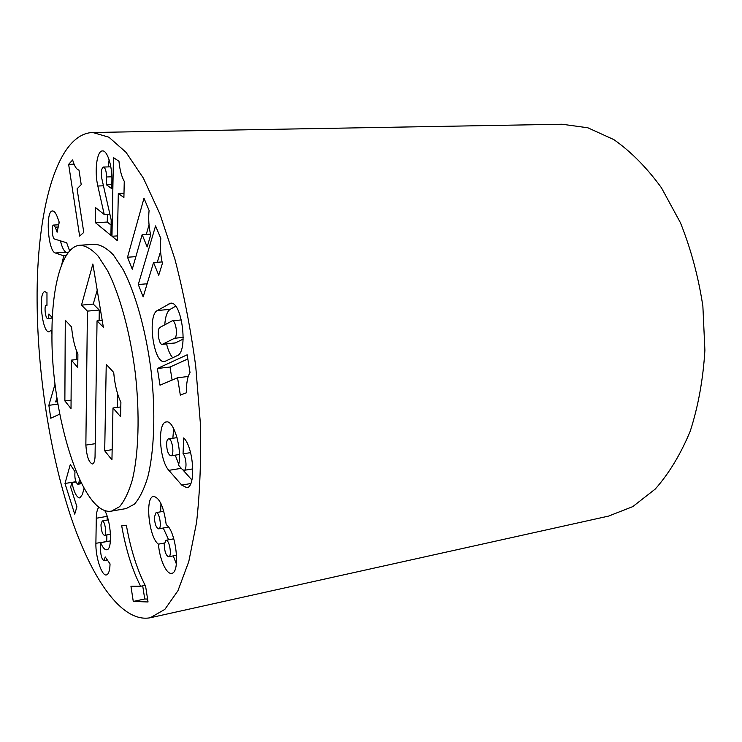 <?xml version="1.0" encoding="UTF-8"?>
<svg xmlns="http://www.w3.org/2000/svg" width="742" height="742" viewBox="0 0 742 742"><rect width="100%" height="100%" fill="white"/><g stroke="black" fill="none" stroke-linecap="round" stroke-linejoin="round"><path stroke-width="1.11" d="M111.096 225.104L107.275 222.053L95.449 222.702L95.653 207.695L104.223 214.457L97.833 186.01C94.243 171.124 96.887 150.515 102.526 150.923C107.293 150.292 112.33 166.106 111.903 180.788L111.764 188.691L106.421 184.804L106.56 176.976C106.375 171.124 105.336 167.822 103.426 167.052L110.827 166.82M107.275 222.053L107.414 214.29M109.881 214.169L104.223 214.457M103.426 167.052C101.366 168.397 100.856 172.302 101.867 178.776L111.189 219.947L110.901 235.372L95.449 222.702M80.053 245.222L94.902 244.285C100.875 244.758 107.08 248.366 113.507 255.109L123.024 269.467C135.517 293.211 146.091 330.96 151.183 371.603C155.727 412.32 154.262 451.498 147.677 477.496C144.004 489.368 139.607 498.234 134.478 504.096L126.214 508.558L111.55 511.108C82.204 516.747 50.92 414.722 51.959 333.77C51.838 285.011 62.606 246.186 80.053 245.222C85.868 245.713 91.915 249.358 98.204 256.157L107.525 270.626C119.768 294.546 130.212 332.564 135.341 373.486C139.923 414.472 138.643 453.872 132.326 479.991C128.793 491.909 124.545 500.804 119.583 506.675L111.55 511.108M124.257 181.354C121.549 176.55 119.787 169.853 118.97 161.264L113.443 157.582L111.968 236.244L117.357 240.658L118.312 193.458L123.905 197.53L124.257 181.354M150.682 234.982C148.799 226.802 148.27 218.612 149.086 210.431L143.994 198.244L127.522 257.233L132.261 269.253L142.158 234.639L147.176 246.938L150.682 234.982M162.405 263.391C160.467 255.016 159.938 246.724 160.819 238.507L155.56 225.911L138.272 284.511L143.169 296.911L153.548 262.557L158.723 275.254L162.405 263.391M165.392 361.178L164.344 361.484C153.622 363.849 146.999 315.313 157.36 310.527L170.549 303.228C181.864 300.612 188.477 352.014 177.282 355.613L165.392 361.178M183.042 453.807C186.381 457.035 187.142 470.28 184.007 470.335L182.374 469.519L178.525 465.215C182.504 450.004 173.823 419.684 166.329 421.957C157.248 422.161 159.326 460.504 168.861 470.345L181.716 485.073L186.743 487.652C196.185 487.55 193.792 447.343 183.71 437.938L183.042 453.807L190.583 452.639M166.217 524.715C176.03 530.586 180.77 572.917 171.662 573.297C166.505 574.762 159.567 559.218 158.436 544.174C148.864 537.737 144.709 496.797 153.613 496.407C159.66 497.706 163.861 507.148 166.217 524.715M145.618 586.282C137.057 569.68 130.638 549.321 126.363 525.215L121.697 525.855C125.917 549.711 132.224 569.847 140.618 586.273L130.944 586.254L133.272 601.437L148.038 601.966L145.618 586.282M106.737 541.567L95.894 543.292C95.468 557.066 101.83 576.432 106.44 574.939C108.62 574.271 109.816 570.598 110.048 563.929L105.243 556.927L104.038 560.618C102.025 559.654 100.856 556.129 100.522 550.045L100.652 542.699C102.721 547.615 104.77 549.97 106.792 549.766C112.691 549.729 111.133 520.828 104.613 510.394M95.894 543.292L96.284 518.25C96.404 512.555 97.295 508.864 98.955 507.185M84.069 488.282L82.371 494.524L79.821 497.947C76.76 497.669 74.117 492.567 71.891 482.634L70.629 487.058L76.918 506.758L74.71 514.132L64.99 483.469L70.295 464.501L75.007 471.791C74.45 477.996 75.387 482.152 77.808 484.266L81.611 483.654M81.138 482.699L78.661 483.088L77.808 484.266M78.661 483.088L79.672 479.657M51.959 333.919L50.92 330.357L49.111 331.822C42.099 333.371 37.796 291.458 45.012 291.699L46.969 292.691L46.969 305.444L46.301 305.092L46.969 305.036M52.348 317.724L48.944 313.959C48.898 316.741 48.471 318.244 47.664 318.466C45.336 318.995 43.899 304.99 46.301 305.092M81.212 184.637L77.075 188.83L83.772 232.413L79.635 236.086L68.635 164.353L72.633 159.947C74.423 166.227 76.537 169.584 78.958 170.029L81.212 184.637M61.753 264.579L63.729 255.823L55.362 252.985C47.961 251.464 45.188 210.45 52.58 210.988C54.259 210.997 55.873 213.065 57.412 217.202L59.249 222.257L57.097 232.209L55.279 227.163L53.656 225.058C51.189 224.854 52.135 238.655 54.611 239.063L66.678 242.773L69.627 250.926M59.768 414.129L50.781 418.247L48.861 405.317L55.066 384.087M157.369 368.505L187.16 354.797L190.008 372.521C187.401 376.973 186.233 383.716 186.511 392.741L180.325 395.115L177.561 377.78L160.003 385.191L157.369 368.505L170.029 367.021L187.837 358.989M37.1 300.881C36.451 211.971 56.253 133.69 92.713 132.493L108.889 137.196L126.029 152.323L143.364 178.117L159.975 214.141L174.88 259.097C183.664 292.84 190.62 328.585 195.73 366.325L200.284 422.346C201.221 458.871 199.969 492.308 196.528 522.656L188.793 561.564L177.959 590.697L164.835 609.405L150.209 617.761C121.669 623.113 91.442 578.491 70.555 515.885C49.695 452.555 37.517 372.929 37.1 300.881M160.031 327.361L172.227 320.832C175.984 319.978 178.21 336.914 174.518 338.278L162.312 344.362C158.732 345.178 156.534 328.808 160.031 327.361M57.459 401.051L55.65 401.941L56.93 397.684M100.949 524.826L102.21 520.967C104.854 520.114 107.2 535.223 104.446 535.353C102.442 534.407 101.274 530.901 100.949 524.826M106.746 541.28L106.867 534.908M107.145 520.086L107.21 516.423M164.232 544.609L165.911 540.297C169.352 539.193 172.292 556.5 168.703 556.778C166.05 555.721 164.557 551.668 164.232 544.609M154.401 517.026L156.07 512.629C159.437 511.59 162.192 528.638 158.686 528.87C156.135 527.85 154.707 523.898 154.401 517.026M168.601 539.786L163.268 528.016M160.652 511.813L160.958 503.586M176.364 563.92L173.229 555.888M164.381 543.033L158.436 544.174M147.593 599.082L144.736 598.989L142.705 585.837M145.126 585.336L140.618 586.273M144.736 598.989L133.272 601.437M110.437 540.881L100.652 542.699M75.434 482.068L75.601 480.927M75.35 481.808L64.99 483.469M75.962 481.985L71.891 482.634M57.561 401.7L55.65 401.941M57.969 404.158L48.861 405.317M51.986 330.246L50.92 330.357M68.032 252.864L66.233 252.271C63.951 251.278 62.031 247.476 60.473 240.872M58.906 223.824L59.026 221.654M66.121 255.665L63.729 255.823M74.052 164.186L68.635 164.353M92.713 132.493L562.102 124.239L587.859 127.791L613.829 139.598C630.913 151.563 646.792 167.627 661.456 187.809L680.433 222.73C690.923 248.932 698.398 276.766 702.878 306.242L704.9 350.326C703.128 379.31 698.25 406.226 690.273 431.083C680.729 454.123 669.052 473.461 655.232 489.08L632.74 506.638L608.533 516.107L150.209 617.761M172.107 380.08L170.029 367.021M188.236 376.472L177.561 377.78M183.191 339.085L175.149 342.99L162.312 344.362M164.789 324.773C165.336 316.537 167.135 311.39 170.187 309.331L175.631 306.233M172.7 357.755C170.15 354.824 168.1 350.205 166.551 343.908M178.729 464.26L175.251 455.152M172.849 438.253L173.647 428.524M191.909 480.009L183.042 470.094M166.579 443.874C166.737 440.859 167.395 439.199 168.555 438.893C172.274 437.891 174.797 455.662 170.957 455.82C168.304 454.837 166.839 450.858 166.579 443.874M147.129 283.787L138.272 284.511M157.276 262.288L160.587 251.445M162.071 261.935L153.548 262.557M135.869 256.649L127.522 257.233M146.276 234.389L149.031 224.854M150.487 234.138L142.158 234.639M117.449 235.91L111.968 236.244M123.997 193.217L118.312 193.458M108.267 166.904L109.12 159.79M111.838 184.591L106.421 184.804M106.236 364.387L113.702 372.438C114.722 384.328 117.115 394.299 120.9 402.34L120.575 416.698L112.988 407.979L111.949 459.855L104.705 450.793L106.236 364.387M65.277 320.182L71.584 326.99C72.558 337.962 74.654 346.996 77.891 354.11L77.771 367.494L71.353 360.13L71.019 408.61L64.869 400.912L65.277 320.182M92.871 263.976L103.351 327.241L97.044 320.85L95.041 456.914C94.763 461.264 93.891 463.629 92.416 464C88.864 462.581 86.675 456.265 85.859 445.079L87.426 311.121L81.499 305.12L92.871 263.976M99.113 320.655L99.28 310.045L87.426 311.121M99.28 310.045L93.232 304.09L81.499 305.12M93.232 304.09L97.221 290.205M95.236 443.716L85.859 445.079M102.21 320.358L97.044 320.85M71.074 400.133L64.869 400.912M76.25 359.592L76.333 350.363M77.836 359.416L71.353 360.13M112.153 449.68L104.705 450.793M117.384 407.395L117.672 394.011M120.798 406.95L112.988 407.979M107.182 516.33L96.284 518.25M58.219 226.996L55.279 227.163M66.233 252.271L55.362 252.985M175.548 342.869L162.702 344.251M183.246 337.35L174.518 338.278M170.187 309.331L157.36 310.527M172.172 303.45L169 303.738M181.317 468.332L168.861 470.345M190.768 483.552L181.716 485.073M103.453 185.788L97.833 186.01M111.866 176.781L106.56 176.976M168.703 556.778L176.596 555.22M165.911 540.297L173.795 538.794M158.686 528.87L168.48 527.052M156.07 512.629L163.778 511.257M104.446 535.353L110.484 534.249M102.21 520.967L108.249 519.892M104.038 560.618L107.33 559.978M47.664 318.466L52.339 318.04M53.656 225.058L58.701 224.789M172.227 320.832L181.391 319.932M170.957 455.82L179.443 454.503M168.555 438.893L177.041 437.641M184.007 470.335L192.864 468.898"/></g></svg>
